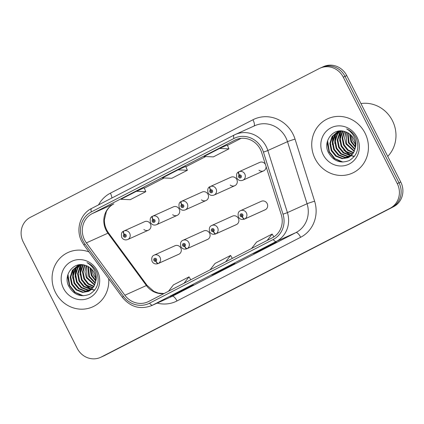 <?xml version="1.0" encoding="UTF-8"?>
<svg xmlns="http://www.w3.org/2000/svg" width="424" height="424" viewBox="0 0 424 424"><rect width="100%" height="100%" fill="white"/><g stroke="black" fill="none" stroke-linecap="round" stroke-linejoin="round"><path stroke-width="0.64" d="M184.61 246.386A3.111 1.065 65.4 0 0 186.873 248.777A4.664 4.383 65.7 0 1 186.852 248.787L207.596 239.438A4.664 4.383 -114.3 0 0 209.573 233.179A4.664 4.383 -114.3 0 0 203.758 230.932L183.02 240.286A4.664 4.383 65.7 0 1 188.828 242.533A4.664 4.383 65.7 0 1 187.212 248.602A3.111 1.06 -119.9 0 1 184.726 246.328A1.553 1.463 -114.3 0 0 185.262 244.304A1.553 1.463 -114.3 0 0 183.263 243.588A1.553 1.463 -114.3 0 0 182.665 245.644A1.553 1.463 -114.3 0 0 184.61 246.386L184.223 245.538A0.62 0.583 65.7 0 1 184.223 245.544A0.62 0.583 65.7 0 1 183.444 245.242A0.62 0.583 65.7 0 1 183.709 244.41A0.62 0.583 65.7 0 1 184.27 245.517L184.223 245.538M213.394 231.568A3.111 1.065 65.4 0 0 215.652 233.958A4.664 4.383 65.7 0 1 215.631 233.969L236.375 224.614A4.664 4.383 -114.3 0 0 238.357 218.355A4.664 4.383 -114.3 0 0 232.543 216.113L211.799 225.462A4.664 4.383 65.7 0 1 217.613 227.709A4.664 4.383 65.7 0 1 215.991 233.783A3.111 1.06 -119.9 0 1 213.505 231.509A1.553 1.463 -114.3 0 0 214.046 229.485A1.553 1.463 -114.3 0 0 212.042 228.764A1.553 1.463 -114.3 0 0 211.449 230.82A1.553 1.463 -114.3 0 0 213.394 231.568L213.002 230.72A0.62 0.583 65.7 0 1 212.228 230.418A0.62 0.583 65.7 0 1 212.493 229.585A0.62 0.583 65.7 0 1 213.049 230.693L213.505 231.509M242.173 216.744A3.111 1.065 65.4 0 0 244.436 219.134A4.664 4.383 65.7 0 1 244.415 219.144L265.159 209.79A4.664 4.383 -114.3 0 0 267.136 203.536A4.664 4.383 -114.3 0 0 261.322 201.289L240.578 210.643A4.664 4.383 65.7 0 1 246.392 212.885A4.664 4.383 65.7 0 1 244.775 218.959A3.111 1.06 -119.9 0 1 242.284 216.685A1.553 1.463 -114.3 0 0 242.825 214.661A1.553 1.463 -114.3 0 0 240.821 213.945A1.553 1.463 -114.3 0 0 240.228 216.002A1.553 1.463 -114.3 0 0 242.173 216.744L241.786 215.896A0.62 0.583 65.7 0 1 241.007 215.599A0.62 0.583 65.7 0 1 241.272 214.761A0.62 0.583 65.7 0 1 241.828 215.874L241.786 215.896M155.831 261.211A3.111 1.065 65.4 0 0 158.088 263.601A4.664 4.383 65.7 0 1 158.067 263.611L178.811 254.257A4.664 4.383 -114.3 0 0 180.794 248.003A4.664 4.383 -114.3 0 0 174.98 245.756L154.235 255.11A4.664 4.383 65.7 0 1 160.049 257.352A4.664 4.383 65.7 0 1 158.433 263.426A3.111 1.06 -119.9 0 1 155.942 261.152A1.553 1.463 -114.3 0 0 156.483 259.128A1.553 1.463 -114.3 0 0 154.479 258.412A1.553 1.463 -114.3 0 0 153.886 260.463A1.553 1.463 -114.3 0 0 155.831 261.211L155.444 260.363A0.62 0.583 65.7 0 1 154.665 260.066A0.62 0.583 65.7 0 1 154.93 259.228A0.62 0.583 65.7 0 1 155.486 260.336L155.444 260.363M172.674 214.682A4.664 4.383 -114.3 0 0 177.227 215.355A4.664 4.383 -114.3 0 0 179.209 209.101A4.664 4.383 -114.3 0 0 173.395 206.854L152.651 216.208A3.111 1.065 -114.6 0 1 152.629 216.214A4.664 4.383 65.7 0 1 152.651 216.208A4.664 4.383 65.7 0 1 158.465 218.45A4.664 4.383 65.7 0 1 156.483 224.709C153.949 225.589 151.951 224.863 150.499 222.531C149.773 219.182 150.361 217.141 152.258 216.41A3.111 1.06 60.1 0 0 152.841 219.537A1.553 1.463 -114.3 0 0 152.301 221.561A1.553 1.463 -114.3 0 0 154.299 222.282A1.553 1.463 -114.3 0 0 154.898 220.226A1.553 1.463 -114.3 0 0 152.953 219.478L153.34 220.332A0.62 0.583 65.7 0 1 153.345 220.326L153.34 220.332M201.453 199.858A4.664 4.383 -114.3 0 0 206.011 200.536A4.664 4.383 -114.3 0 0 207.988 194.277A4.664 4.383 -114.3 0 0 202.174 192.035L181.43 201.384A4.664 4.383 65.7 0 1 187.244 203.631A4.664 4.383 65.7 0 1 185.267 209.885C182.728 210.765 180.735 210.039 179.278 207.712C178.552 204.357 179.14 202.317 181.037 201.586A3.111 1.06 60.1 0 0 181.62 204.718A1.553 1.463 -114.3 0 0 181.08 206.742A1.553 1.463 -114.3 0 0 183.083 207.458A1.553 1.463 -114.3 0 0 183.677 205.402A1.553 1.463 -114.3 0 0 181.732 204.66L182.119 205.508A0.62 0.583 65.7 0 1 182.124 205.508L182.119 205.508M230.232 185.039A4.664 4.383 -114.3 0 0 234.79 185.712A4.664 4.383 -114.3 0 0 236.772 179.453A4.664 4.383 -114.3 0 0 230.958 177.211L210.214 186.56A4.664 4.383 65.7 0 1 216.028 188.807A4.664 4.383 65.7 0 1 214.046 195.067C211.512 195.941 209.514 195.215 208.057 192.888C207.336 189.539 207.924 187.493 209.822 186.761A3.111 1.06 60.1 0 0 210.399 189.894A1.553 1.463 -114.3 0 0 209.864 191.918A1.553 1.463 -114.3 0 0 211.862 192.639A1.553 1.463 -114.3 0 0 212.461 190.583A1.553 1.463 -114.3 0 0 210.516 189.835L210.903 190.683A0.62 0.583 65.7 0 1 211.682 190.986A0.62 0.583 65.7 0 1 211.417 191.818A0.62 0.583 65.7 0 1 210.855 190.71L210.399 189.894M259.016 170.215A4.664 4.383 -114.3 0 0 263.569 170.893A4.664 4.383 -114.3 0 0 266.071 166.51M143.89 229.506A4.664 4.383 -114.3 0 0 148.448 230.179A4.664 4.383 -114.3 0 0 150.425 223.92A4.664 4.383 -114.3 0 0 144.611 221.678L123.872 231.027A4.664 4.383 65.7 0 1 123.872 231.027A4.664 4.383 65.7 0 1 129.68 233.274A4.664 4.383 65.7 0 1 127.704 239.534C125.17 240.408 123.172 239.682 121.715 237.355C120.994 234 121.577 231.96 123.479 231.228A3.111 1.06 60.1 0 0 124.057 234.361A1.553 1.463 -114.3 0 0 123.517 236.385A1.553 1.463 -114.3 0 0 125.52 237.101A1.553 1.463 -114.3 0 0 126.114 235.05A1.553 1.463 -114.3 0 0 124.174 234.302L124.561 235.15A0.62 0.583 65.7 0 1 125.334 235.447A0.62 0.583 65.7 0 1 125.075 236.285A0.62 0.583 65.7 0 1 124.513 235.177L124.057 234.361M265.387 164.337A4.664 4.383 -114.3 0 0 259.737 162.387L238.993 171.741A4.664 4.383 65.7 0 1 244.807 173.983A4.664 4.383 65.7 0 1 242.83 180.242C240.291 181.122 238.299 180.396 236.841 178.069C236.115 174.714 236.703 172.674 238.601 171.943A3.111 1.06 60.1 0 0 239.184 175.075A1.553 1.463 -114.3 0 0 238.643 177.1A1.553 1.463 -114.3 0 0 240.647 177.815A1.553 1.463 -114.3 0 0 241.24 175.759A1.553 1.463 -114.3 0 0 239.295 175.017L239.682 175.865A0.62 0.583 65.7 0 1 240.461 176.161A0.62 0.583 65.7 0 1 240.196 176.994A0.62 0.583 65.7 0 1 239.639 175.886L239.184 175.075M55.491 292.486A29.844 28.042 -114.3 0 0 92.697 306.854A29.844 28.042 -114.3 0 0 108.698 278.732A29.844 28.042 -114.3 0 1 92.697 306.854A29.844 28.042 -114.3 0 1 55.491 292.486A29.844 28.042 -114.3 0 1 68.163 252.439A29.844 28.042 -114.3 0 0 55.491 292.486M315.143 158.767A29.844 28.042 -114.3 0 0 352.349 173.135A29.844 28.042 -114.3 0 0 365.016 133.083A29.844 28.042 -114.3 0 0 327.816 118.72A29.844 28.042 -114.3 0 0 315.143 158.767A29.844 28.042 -114.3 0 0 352.349 173.135A29.844 28.042 -114.3 0 0 365.016 133.083A29.844 28.042 -114.3 0 0 327.816 118.72A29.844 28.042 -114.3 0 0 315.143 158.767M84.577 239.936A19.896 18.698 65.7 0 1 92.199 213.632L234.753 140.217A19.896 18.698 65.7 0 1 235.58 139.825A19.896 18.698 65.7 0 1 261.693 152.608L281.266 214.692A19.896 18.698 65.7 0 1 272.33 237.785L148.681 301.464A19.896 18.698 65.7 0 1 147.859 301.861A19.896 18.698 65.7 0 1 124.873 295.231L86.39 242.888A19.896 18.698 65.7 0 1 84.577 239.936M82.966 240.768A21.825 20.511 -114.3 0 0 84.954 244.001L123.437 296.349A21.825 20.511 -114.3 0 0 149.555 303.181L273.204 239.507A21.825 20.511 -114.3 0 0 283.004 214.173L263.431 152.089A21.825 20.511 -114.3 0 0 233.884 138.5L91.33 211.915A21.825 20.511 -114.3 0 0 82.966 240.768M100.499 357.39A18.651 17.527 -114.3 0 0 101.272 357.019L390.122 208.263A18.651 17.527 -114.3 0 0 397.267 183.608L343.265 77.157A18.651 17.527 -114.3 0 0 320.014 68.179A18.651 17.527 -114.3 0 0 319.24 68.555L30.39 217.311A18.651 17.527 -114.3 0 0 23.241 241.966L77.248 348.411A18.651 17.527 -114.3 0 0 100.499 357.39L102.242 356.605A18.651 17.527 -114.3 0 0 103.016 356.234L391.866 207.479A18.651 17.527 -114.3 0 0 399.011 182.818L345.009 76.373A18.651 17.527 -114.3 0 0 321.758 67.395A18.651 17.527 -114.3 0 0 320.984 67.766M88.992 251.925A29.844 28.042 -114.3 0 0 68.163 252.439A29.844 28.042 -114.3 0 1 88.992 251.925M185.754 288.399L193.508 284.901L177.921 292.931L170.167 296.424L185.754 288.399L170.194 296.413A4.977 1.701 -117.2 0 1 170.167 296.424M268.874 245.591L276.628 242.093L261.046 250.123L253.292 253.621L268.874 245.591M227.317 266.998L235.071 263.5L219.484 271.524L211.73 275.022L227.317 266.998L211.756 275.006A4.977 1.701 -117.2 0 1 211.73 275.022M136.475 191.266L120.888 199.291L130.242 199.688L145.824 191.664L144.155 187.806L136.475 191.266L145.824 191.664M219.6 148.458L204.013 156.488L213.362 156.885L228.949 148.856L227.275 144.997L219.6 148.458L228.949 148.856M178.038 169.865L162.45 177.889L171.799 178.287L187.387 170.263L185.712 166.399L178.038 169.865L187.387 170.263M219.484 271.524L219.282 271.132M261.046 250.123L260.845 249.731M177.921 292.931L177.725 292.534M225.632 261.836L230.603 255.449L215.021 263.474L210.044 269.86M230.603 255.449L232.326 258.386M184.069 283.237L189.046 276.851L173.458 284.88L168.482 291.267M189.046 276.851L190.763 279.792M267.189 240.435L272.166 234.043L256.584 242.072L251.607 248.459M272.166 234.043L273.84 236.91M103.986 355.821A18.651 17.527 -114.3 0 0 104.76 355.445L393.61 206.689A18.651 17.527 -114.3 0 0 400.76 182.034L346.752 75.589A18.651 17.527 -114.3 0 0 323.501 66.61L321.758 67.395A18.651 17.527 -114.3 0 1 345.009 76.373L399.011 182.818A18.651 17.527 -114.3 0 1 391.866 207.479L103.016 356.234A18.651 17.527 -114.3 0 1 102.242 356.605L103.986 355.821M123.75 231.107L123.511 231.213A3.111 1.06 60.1 0 0 123.479 231.228M125.409 235.733A0.62 0.583 65.7 0 1 125.197 235.262M124.174 234.302A3.111 1.065 -114.6 0 1 123.845 231.038A3.111 1.065 -114.6 0 1 123.85 231.038L123.845 231.038M144.632 221.667L123.893 231.022M155.772 259.811A0.62 0.583 65.7 0 1 155.56 259.345M179.172 254.071L158.433 263.426M178.833 254.246L158.088 263.601M155.486 260.336L155.942 261.152M152.529 216.282L152.29 216.394A3.111 1.06 60.1 0 0 152.258 216.41M153.345 220.326A0.62 0.583 65.7 0 1 154.119 220.628A0.62 0.583 65.7 0 1 153.854 221.461A0.62 0.583 65.7 0 1 153.297 220.353L152.841 219.537M154.188 220.909A0.62 0.583 65.7 0 1 153.976 220.443M152.953 219.478A3.111 1.065 -114.6 0 1 152.629 216.219L152.629 216.219M173.416 206.843L152.672 216.198M181.308 201.464L181.069 201.57A3.111 1.06 60.1 0 0 181.037 201.586M182.124 205.508A0.62 0.583 65.7 0 1 182.898 205.804A0.62 0.583 65.7 0 1 182.633 206.642A0.62 0.583 65.7 0 1 182.076 205.529L181.62 204.718M182.972 206.091A0.62 0.583 65.7 0 1 182.76 205.619M181.732 204.66A3.111 1.065 -114.6 0 1 181.408 201.395A3.111 1.065 -114.6 0 1 181.414 201.395A4.664 4.383 65.7 0 1 181.43 201.384L181.408 201.395M202.195 192.024L181.451 201.374M210.092 186.639L209.853 186.746A3.111 1.06 60.1 0 0 209.822 186.761M211.751 191.266A0.62 0.583 65.7 0 1 211.539 190.795M210.516 189.835A3.111 1.065 -114.6 0 1 210.193 186.571L210.193 186.571A4.664 4.383 65.7 0 1 210.214 186.56L210.193 186.571M230.979 177.2L210.235 186.555M238.871 171.815L238.633 171.927A3.111 1.06 60.1 0 0 238.601 171.943M240.53 176.448A0.62 0.583 65.7 0 1 240.318 175.976M239.295 175.017A3.111 1.065 -114.6 0 1 238.972 171.752L238.972 171.752A4.664 4.383 65.7 0 1 238.993 171.741L238.972 171.752M259.758 162.381L239.014 171.731M184.557 244.993A0.62 0.583 65.7 0 1 184.345 244.521M207.956 239.253L187.212 248.602M207.617 239.428L186.873 248.777M184.27 245.517L184.726 246.328M213.336 230.168A0.62 0.583 65.7 0 1 213.124 229.697M236.735 224.429L215.991 233.783M236.396 224.603L215.652 233.958M242.12 215.344A0.62 0.583 65.7 0 1 241.908 214.878M265.519 209.61L244.775 218.959M265.175 209.785L244.436 219.134M241.828 215.874L242.284 216.685M95.644 280.926L91.277 275.51L89.925 267.677M95.702 280.206L91.891 275.234L90.487 268.127M95.215 283.306L88.812 276.618L87.906 266.394M95.342 282.771L89.427 276.342L88.383 266.654M94.573 285.172L86.348 277.731L84.933 271.736L86.104 265.61M94.748 284.743L86.968 277.45L86.538 265.769M93.778 286.709L87.959 284.027L83.888 278.838L82.479 271.879L84.461 265.106M93.99 286.348L88.399 283.603L84.503 278.563L83.083 271.842L84.858 265.217M92.883 288.002L85.971 285.5L81.424 279.951L80.025 272.78L82.203 265.885L82.956 264.804M93.116 287.695L86.591 285.219L82.044 279.67L80.64 272.505L83.321 264.862M91.897 289.094L89.93 289.073L83.512 286.608L78.965 281.059L77.566 273.888L79.739 266.998L81.578 264.682M92.151 288.839L90.545 288.797L84.127 286.333L79.58 280.783L78.18 273.613L80.353 266.717L81.912 264.698M90.837 290.021L87.471 290.186L81.048 287.716L76.5 282.172L75.101 275.001L77.279 268.106L80.353 264.687M91.107 289.804L88.086 289.905L81.662 287.44L77.115 281.891L75.716 274.726L77.894 267.83L80.645 264.677M89.703 290.795L85.007 291.293L78.588 288.829L74.041 283.28L72.637 276.109L74.815 269.219L79.405 264.767M89.989 290.615L85.622 291.018L79.203 288.553L74.656 283.004L73.257 275.833L75.43 268.938L79.601 264.746M95.453 282.188A14.056 13.208 -114.3 0 0 94.112 272.722A14.056 13.208 -114.3 0 0 85.256 265.339C73.765 261.078 63.065 274.953 68.545 285.856C73.58 294.797 80.576 297.606 89.533 294.293C97.509 289.354 99.932 282.071 96.799 272.441L96.349 271.487C94.223 267.396 91.107 264.449 87.01 262.636C90.853 264.905 93.587 268.063 95.209 272.118C96.518 275.6 96.598 278.96 95.453 282.188L93.879 286.539L88.505 291.426L82.547 292.406L76.124 289.936L71.577 284.387L70.177 277.222L72.356 270.327L78.18 265.244L79.368 264.772M88.807 291.283L83.162 292.125L76.739 289.661L72.191 284.112L70.792 276.941L72.97 270.051L78.488 265.106M95.644 277.9L93.248 274.646L91.436 269.007M63.489 288.368A20.273 19.048 -114.3 0 0 89.602 297.722A20.273 19.048 -114.3 0 0 97.366 270.92A20.273 19.048 -114.3 0 0 71.258 261.571A20.273 19.048 -114.3 0 0 63.489 288.368M83.279 295.767L75.313 292.39L69.7 285.463L67.972 274.413M72.716 275.218L73.585 269.155M75.175 274.111L76.044 268.048M94.732 290.069L92.655 289.518M92.512 289.47L92.008 289.29M90.906 288.824L86.284 285.718M80.099 271.89L80.968 265.827M81.233 265.042L81.376 264.671M81.922 295.719L74.55 292.173L69.393 285.606L67.511 276.151M72.668 278.192L73.119 269.818M75.133 277.084L75.583 268.705M94.6 290.239L92.347 289.656M92.146 289.592L91.801 289.465M91.589 289.385L90.959 289.126M90.169 288.755L84.111 283.863M80.057 274.863L80.507 266.484M80.804 265.535L81.122 264.671M387.743 156.382A31.09 29.214 -114.3 0 0 392.423 120.665A31.09 29.214 -114.3 0 0 360.946 103.562M355.296 147.208L350.929 141.791L349.577 133.958M355.354 146.487L351.544 141.515L350.139 134.408M354.867 149.587L348.464 142.899L347.558 132.675M354.994 149.052L349.079 142.623L348.04 132.935M354.226 151.453L346.005 144.012L344.585 138.017L345.761 131.891M354.4 151.024L346.62 143.731L346.196 132.05M353.436 152.99L347.611 150.308L343.541 145.119L342.131 138.16L344.113 131.387M353.643 152.629L348.056 149.884L344.156 144.844L342.74 138.123L344.511 131.498M352.535 154.283L345.629 151.781L341.082 146.232L339.677 139.061L341.855 132.166L342.613 131.085M352.768 153.976L346.244 151.501L341.696 145.951L340.297 138.786L342.979 131.143M351.549 155.375L349.588 155.354L343.164 152.889L338.617 147.34L337.218 140.169L339.396 133.279L341.235 130.963M351.803 155.12L350.203 155.078L343.779 152.613L339.232 147.064L337.833 139.893L340.011 132.998L341.564 130.979M350.489 156.302L347.124 156.467L340.705 153.997L336.158 148.453L334.753 141.282L336.932 134.387L340.011 130.968M350.759 156.085L347.738 156.186L341.32 153.721L336.773 148.172L335.368 141.007L337.546 134.111L340.297 130.958M349.355 157.076L344.664 157.574L338.241 155.11L333.693 149.561L332.294 142.39L334.467 135.5L339.062 131.048M349.646 156.896L345.279 157.299L338.856 154.834L334.308 149.285L332.909 142.114L335.087 135.219L339.258 131.027M355.105 148.469A14.056 13.208 -114.3 0 0 353.764 139.003A14.056 13.208 -114.3 0 0 344.908 131.62C333.418 127.359 322.717 141.234 328.197 152.137C333.232 161.078 340.228 163.887 349.191 160.574C357.162 155.635 359.584 148.352 356.457 138.722L356.001 137.768C353.876 133.677 350.759 130.73 346.662 128.917C350.51 131.186 353.24 134.344 354.861 138.399C356.171 141.881 356.255 145.241 355.105 148.469L353.531 152.82L348.157 157.707L342.2 158.687L335.776 156.218L331.229 150.668L329.83 143.503L332.008 136.608L337.833 131.525L339.025 131.053M348.464 157.564L342.815 158.406L336.396 155.942L331.849 150.393L330.444 143.222L332.623 136.332L338.145 131.387M355.296 144.181L352.901 140.927L351.088 135.288M323.141 154.649A20.273 19.048 -114.3 0 0 349.254 164.003A20.273 19.048 -114.3 0 0 357.024 137.201A20.273 19.048 -114.3 0 0 330.911 127.852A20.273 19.048 -114.3 0 0 323.141 154.649M342.931 162.048L334.965 158.671L329.353 151.744L327.625 140.694M332.368 141.499L333.238 135.436M334.833 140.392L335.697 134.328M354.39 156.35L352.307 155.799M352.164 155.751L351.66 155.571M350.563 155.105L345.936 151.999M339.757 138.171L340.62 132.108M340.891 131.323L341.029 130.952M341.574 162L334.202 158.454L329.045 151.887L327.164 142.432M332.326 144.473L332.771 136.099M334.785 143.365L335.236 134.986M354.252 156.52L352 155.937M351.803 155.873L351.454 155.746M351.247 155.666L350.616 155.407M349.821 155.036L343.763 150.144M339.709 141.144L340.159 132.765M340.456 131.816L340.774 130.952M92.199 213.632L113.717 203.933A19.896 18.698 -114.3 0 0 106.095 230.232A19.896 18.698 -114.3 0 0 107.908 233.184L146.391 285.532A19.896 18.698 -114.3 0 0 163.897 293.625M98.548 204.877A31.09 29.214 65.7 0 1 110.399 193.164L252.958 119.754A6.217 2.125 -117.2 0 1 254.008 126.055M252.958 119.754A31.09 29.214 65.7 0 1 292.995 134.095A31.09 29.214 65.7 0 1 295.04 139.109L314.613 201.193A31.09 29.214 65.7 0 1 300.658 237.276L177.009 300.955A31.09 29.214 65.7 0 1 157.187 303.112M263.431 152.089A6.217 0.265 -17.5 0 0 267.841 150.52L287.499 141.658A24.873 23.373 -114.3 0 0 285.861 137.646A24.873 23.373 -114.3 0 0 254.861 125.674L235.198 134.535A24.873 23.373 65.7 0 1 267.841 150.52L287.414 212.604A24.873 23.373 65.7 0 1 276.247 241.468L152.598 305.148A6.217 2.125 -117.2 0 1 149.555 303.181M234.106 135.065L91.616 208.449A6.217 2.125 62.8 0 0 91.584 208.465C80.131 213.982 75.451 229.797 81.737 241.463L83.973 245.099A6.217 0.472 -36.3 0 1 84.954 244.001M273.204 239.507A6.217 2.125 62.8 0 0 276.247 241.468L295.904 232.606A24.873 23.373 -114.3 0 0 307.071 203.743L287.499 141.658A6.217 0.265 162.5 0 1 295.04 139.109M283.004 214.173A6.217 0.265 -17.5 0 0 287.414 212.604L307.071 203.743A6.217 0.265 162.5 0 1 314.613 201.193M83.973 245.099L122.457 297.447A6.217 0.472 -36.3 0 1 123.437 296.349M177.009 300.955A6.217 2.125 -117.2 0 0 172.255 296.286L152.598 305.148A24.873 23.373 65.7 0 1 151.569 305.64L171.227 296.779A24.873 23.373 -114.3 0 0 172.255 296.286L295.904 232.606A6.217 2.125 -117.2 0 1 300.658 237.276M234.17 135.033A24.873 23.373 65.7 0 1 235.198 134.535L234.138 135.049A6.217 2.125 -117.2 0 1 234.17 135.033M233.884 138.5A6.217 2.125 -117.2 0 1 234.138 135.049L91.584 208.465A6.217 2.125 62.8 0 0 91.33 211.915M343.265 77.157L346.752 75.589M101.272 357.019L104.76 355.445M390.122 208.263L393.61 206.689M397.267 183.608L400.76 182.034M110.399 193.164A6.217 2.125 -117.2 0 1 111.878 198.013M234.753 140.217L236.422 139.469M227.439 145.368L241.065 138.351L227.434 145.368M205.709 156.557L185.876 166.77L205.714 156.557M164.146 177.963L144.314 188.177L164.152 177.963M86.39 242.888L107.908 233.184A11.194 0.848 143.7 0 1 108.597 233.03C105.746 229.055 104.341 224.678 104.378 219.897L106.329 211.608C108.083 208.131 110.569 205.561 113.78 203.902L113.717 203.933A11.194 3.821 -117.2 0 0 113.78 203.902A11.194 3.821 -117.2 0 0 113.839 203.87M124.873 295.231L146.391 285.532A11.194 0.848 143.7 0 1 147.08 285.379L153.817 291.315L158.232 293.058L164.062 293.541M122.457 297.447C130.523 307.098 140.227 309.833 151.569 305.64M320.014 68.179L321.758 67.395M108.597 233.03L147.08 285.379M268.89 245.586L253.319 253.605M148.448 230.179L127.704 239.534M154.235 255.11C151.988 255.958 151.267 258.068 152.084 261.433C153.419 263.717 155.412 264.444 158.067 263.611M177.227 215.355L156.483 224.709M206.011 200.536L185.267 209.885M234.79 185.712L214.046 195.067M263.569 170.893L242.83 180.242M183.02 240.286C180.767 241.139 180.052 243.249 180.863 246.614C182.198 248.899 184.196 249.619 186.852 248.787M211.799 225.462C209.551 226.315 208.831 228.425 209.642 231.79C210.982 234.075 212.975 234.801 215.631 233.969M240.578 210.643C238.33 211.491 237.615 213.601 238.426 216.966C239.761 219.25 241.76 219.977 244.415 219.144M78.795 264.963L78.18 265.244M338.447 131.244L337.833 131.525"/></g></svg>
